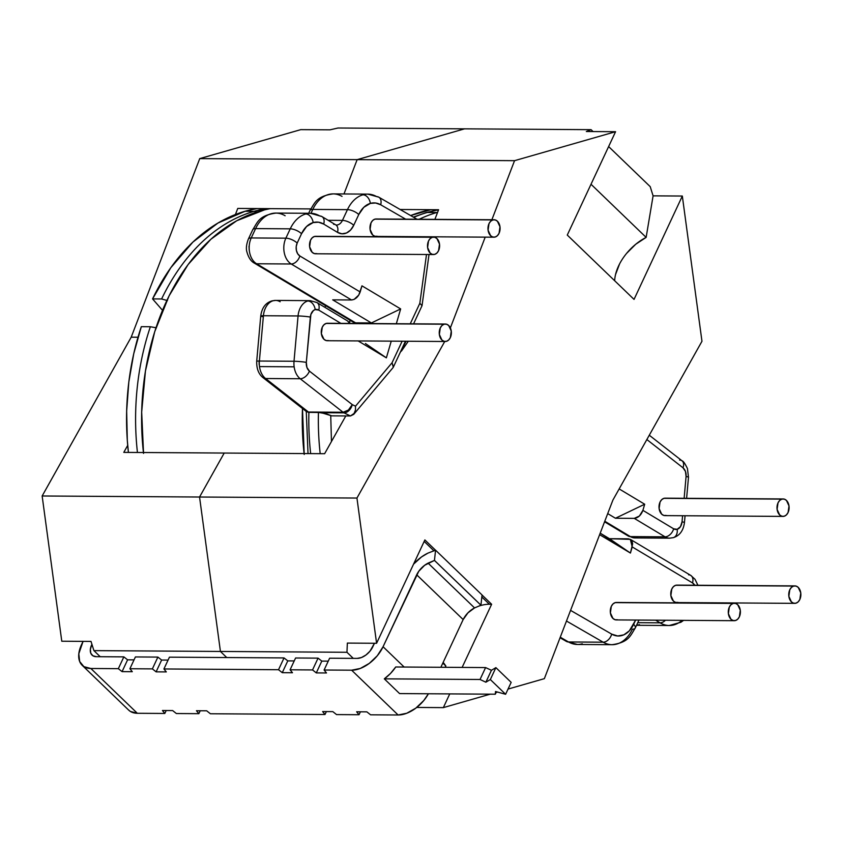 <?xml version="1.0" encoding="UTF-8"?>
<svg xmlns="http://www.w3.org/2000/svg" width="843" height="843" viewBox="0 0 843 843"><rect width="100%" height="100%" fill="white"/><g stroke="black" fill="none" stroke-linecap="round" stroke-linejoin="round"><path stroke-width="1.26" d="M263.153 316.757A8.725 0.738 5.1 0 1 260.74 316.03A8.725 0.738 5.1 0 1 263.416 315.735A17.45 12.129 -89.6 0 1 273.132 300.751A8.725 6.154 -106 0 0 271.878 300.919A8.725 6.154 74 0 1 273.132 300.751A17.45 12.129 90.4 0 0 263.416 315.735L298.064 315.956L294.017 361.257L259.381 361.036L263.416 315.735L298.064 315.956A17.45 12.129 -89.6 0 1 307.779 300.983A8.725 6.154 74 0 1 315.208 309.581A8.725 6.059 -89.6 0 1 318.717 310.076A8.725 5.806 -59 0 0 316.936 302.553A8.725 5.806 121 0 1 316.936 302.553A8.725 5.806 121 0 1 318.717 310.076L315.208 309.581L313.427 310.519L310.877 314.46L306.315 362.374L306.926 367.443L309.413 371.11L352.279 404.629L355.504 406.189L392.048 362.764L402.122 341.215L392.048 362.764L393.302 367.221L405.441 341.236M308.664 213.29L309.929 210.571A8.725 3.456 25 0 1 312.806 209.422A8.725 3.456 -155 0 0 309.929 210.571C314.766 203.079 316.188 196.25 333.143 193.89A34.911 24.257 90.4 0 0 312.806 209.422L310.993 213.311L312.806 209.422L347.453 209.644A34.911 24.257 -89.6 0 1 362.933 194.796A34.911 24.257 -89.6 0 1 367.79 194.122A34.911 24.257 90.4 0 0 362.933 194.796A8.725 6.154 74 0 1 370.362 203.395A26.175 18.188 -89.6 0 1 380.678 204.765A8.725 5.838 -60 0 0 378.844 197.209M310.582 213.3L321.91 216.556A8.725 5.806 121 0 0 319.782 215.987A34.911 24.257 -89.6 0 0 310.582 213.3L275.935 213.079A34.911 24.257 90.4 0 0 255.598 228.601L290.245 228.832L285.872 238.179L251.235 237.947L255.598 228.601L290.245 228.832A34.911 24.257 -89.6 0 1 305.724 213.974A34.911 24.257 -89.6 0 1 310.582 213.3A34.911 24.257 90.4 0 0 305.724 213.974A8.725 6.154 74 0 1 313.153 222.573A26.175 18.188 -89.6 0 1 323.701 224.08A8.725 5.806 -59 0 0 321.994 216.609M347.695 321.014L316.936 302.553L310.203 300.645A17.45 12.129 90.4 0 0 307.779 300.983A17.45 12.129 -89.6 0 1 310.203 300.645A17.45 12.129 -89.6 0 1 310.308 300.645M377.2 236.261L374.829 236.261L372.648 234.965L370.088 229.412L371.015 222.858L372.69 220.444L374.882 219.148A8.725 6.059 90.4 0 0 370.003 228.537A8.725 6.059 90.4 0 0 375.978 236.43L493.966 237.199A8.725 6.059 -89.6 0 1 487.992 229.317A8.725 6.059 -89.6 0 1 492.87 219.918L377.243 219.138M494.082 219.749L376.094 218.98A8.725 6.059 90.4 0 0 374.882 219.148L492.87 219.918A8.725 6.059 -89.6 0 1 494.082 219.749A8.725 6.059 -89.6 0 1 500.068 227.642A8.725 6.059 -89.6 0 1 495.178 237.031A8.725 6.059 -89.6 0 1 493.966 237.199M316.715 253.606L314.355 253.606L312.173 252.299L309.613 246.757L310.54 240.202L312.216 237.789L314.407 236.483A8.725 6.059 90.4 0 0 309.529 245.882A8.725 6.059 90.4 0 0 315.503 253.775L433.492 254.544A8.725 6.059 -89.6 0 1 427.517 246.662A8.725 6.059 -89.6 0 1 432.396 237.262L316.768 236.483M433.608 237.094L315.619 236.314A8.725 6.059 90.4 0 0 314.407 236.483L432.396 237.262A8.725 6.059 -89.6 0 1 433.608 237.094A8.725 6.059 -89.6 0 1 439.593 244.976A8.725 6.059 -89.6 0 1 434.703 254.375A8.725 6.059 -89.6 0 1 433.492 254.544M328.475 340.551L326.115 340.551L323.933 339.255L321.362 333.702L322.289 327.147L323.975 324.745L326.157 323.438A8.725 6.059 90.4 0 0 321.278 332.837A8.725 6.059 90.4 0 0 327.263 340.72L445.252 341.499A8.725 6.059 -89.6 0 1 439.266 333.607A8.725 6.059 -89.6 0 1 444.145 324.207L328.528 323.438M445.367 324.039L327.379 323.269A8.725 6.059 90.4 0 0 326.157 323.438L444.145 324.207A8.725 6.059 -89.6 0 1 445.367 324.039A8.725 6.059 -89.6 0 1 451.342 331.931A8.725 6.059 -89.6 0 1 446.463 341.331A8.725 6.059 -89.6 0 1 445.252 341.499M353.723 414.356L393.017 367.664L393.418 366.926L392.048 362.764L355.504 406.189L355.493 409.951L353.723 414.356L350.456 415.968L331.626 415.852L321.436 412.712L344.039 412.859L350.456 415.968L331.626 415.852L326.262 413.765L318.443 412.417A210.792 146.461 90.4 0 0 320.192 453.671A210.792 146.461 -89.6 0 1 318.443 412.417L308.38 412.364L265.577 378.518L300.224 378.749A17.45 12.129 -89.6 0 1 294.144 366.81L259.496 366.589A17.45 12.129 90.4 0 0 265.577 378.518L308.454 412.037L343.09 412.259L300.224 378.749L265.577 378.518A8.725 5.532 128 0 1 263.121 377.717A8.725 5.532 128 0 1 263.09 377.696M245.071 211.266A210.792 146.461 90.4 0 0 152.562 298.907L161.603 298.97A210.792 146.461 -89.6 0 1 254.112 211.319L245.071 211.266L257.052 208.558A210.792 146.461 90.4 0 0 245.071 211.266L254.112 211.319A210.792 146.461 90.4 0 0 161.603 298.97L152.562 298.907L170.823 267.695L192.899 242.089L217.958 223.047L245.071 211.266M410.246 323.807L419.835 303.29L426.495 254.502L419.835 303.29L422.037 305.672L419.835 303.29L410.246 323.807M333.143 193.89L367.79 194.122A34.911 24.257 -89.6 0 1 376.684 196.619A8.725 5.838 120 0 1 378.76 197.157A8.725 5.838 120 0 1 380.678 204.765L405.641 219.169L380.678 204.765L375.599 202.994L370.362 203.395L363.797 207.304L358.76 214.533L353.733 225.292L350.562 230.055L346.473 233.005L341.942 233.806L337.485 232.352L323.701 224.08L318.506 222.194L313.153 222.573L306.589 226.493L301.541 233.722L297.179 243.069L296.209 246.63L296.399 250.445L297.695 253.775L299.855 255.977L360.172 291.963L361.963 285.84L400.657 308.928L396.336 323.723L400.657 308.928L371.405 322.953L355.588 322.848L256.599 263.764L291.235 263.996L351.542 299.982L332.711 299.855L371.405 322.953L355.588 322.848L353.375 322.216M391.247 341.141L386.368 357.843L358.138 340.92L386.368 357.843L391.247 341.141M340.846 323.354L318.717 310.076L340.846 323.354M259.159 364.661L259.117 362.058M347.622 320.972L349.55 323.417L350.066 320.245L349.308 322.827L347.79 321.067M249.201 250.139L249.012 246.325M306.315 410.562L306.683 411.774L308.907 412.353A210.792 146.461 90.4 0 0 310.656 453.608A210.792 146.461 -89.6 0 1 308.907 412.353L344.039 412.859L350.456 415.968L354.534 413.123M128.41 452.417L127.304 440.267L126.661 411.121L128.81 382.1L133.731 353.775L141.318 326.673A210.792 146.461 90.4 0 0 128.41 452.417M162.509 310.308L152.562 298.907L162.509 310.308M365.44 343.522L386.368 357.843L365.44 343.522M437.506 212.573A8.725 6.154 -106 0 0 436.864 212.52L427.327 212.457L425.009 213.1L427.327 212.457A210.792 146.461 90.4 0 0 413.734 217.336A210.792 146.461 -89.6 0 1 427.327 212.457A8.725 6.154 -106 0 0 425.989 212.657A8.725 6.154 74 0 1 427.327 212.457L436.864 212.52A210.792 146.461 90.4 0 0 419.192 219.254A210.792 146.461 -89.6 0 1 436.864 212.52A210.792 146.461 -89.6 0 1 437.601 212.31M256.746 212.067L254.112 211.319L256.746 212.067A8.725 6.154 -106 0 0 254.112 211.319A210.792 146.461 -89.6 0 1 266.103 208.621M400.13 352.711L406.041 341.236M330.73 415.409L331.457 441.511M156.008 327.737L150.36 326.736L141.318 326.673L150.36 326.736A210.792 146.461 90.4 0 0 137.441 452.48A210.792 146.461 -89.6 0 1 150.36 326.736L156.387 327.864M333.565 224.259A8.725 5.806 121 0 1 335.777 224.881A8.725 5.806 121 0 1 337.485 232.352A8.725 5.806 -59 0 0 335.704 224.839L321.91 216.556A8.725 5.806 121 0 1 323.701 224.08L337.485 232.352A19.199 13.34 90.4 0 0 353.733 225.292L358.76 214.533A26.175 18.188 -89.6 0 1 370.362 203.395A8.725 6.154 -106 0 0 362.933 194.796A34.911 24.257 90.4 0 0 347.453 209.644L342.427 220.402L328.169 220.308L342.427 220.402A10.474 7.281 -89.6 0 1 336.325 225.06L336.325 225.06A10.474 7.281 -89.6 0 0 336.399 225.06A10.474 7.281 -89.6 0 0 342.427 220.402A8.725 3.456 25 0 1 353.733 225.292A8.725 3.456 -155 0 0 342.427 220.402L347.453 209.644A8.725 3.456 25 0 1 358.76 214.533A8.725 3.456 -155 0 0 347.453 209.644L312.806 209.422A34.911 24.257 -89.6 0 1 332.911 193.89A34.911 24.257 -89.6 0 1 342.037 196.387M259.381 361.036A17.45 12.129 90.4 0 0 259.496 366.589L294.144 366.81A17.45 12.129 -89.6 0 1 294.017 361.257L259.381 361.036A8.725 0.738 -174.9 0 0 256.704 361.331L256.704 361.331A8.725 0.738 5.1 0 1 259.381 361.036L263.416 315.735A8.725 0.738 -174.9 0 0 260.74 316.03L256.704 361.331C256.514 368.739 258.653 374.197 263.121 377.727A8.725 5.532 -52 0 0 265.577 378.518A17.45 12.129 -89.6 0 1 259.496 366.589A17.45 12.129 -89.6 0 1 259.381 361.036M310.203 300.645L275.556 300.414A17.45 12.129 90.4 0 0 273.132 300.751A17.45 12.129 -89.6 0 1 275.566 300.414A17.45 12.129 -89.6 0 1 280.161 301.752M353.544 322.321L355.588 322.848L256.599 263.764A17.45 12.129 -89.6 0 1 251.235 237.947A17.45 12.129 90.4 0 0 256.599 263.764L291.235 263.996A17.45 12.129 -89.6 0 1 285.872 238.179L251.235 237.947A8.725 3.456 -155 0 0 248.348 239.106A8.725 3.456 25 0 1 251.235 237.947L255.598 228.601A8.725 3.456 -155 0 0 252.721 229.76L248.348 239.106A8.725 3.456 25 0 0 248.348 239.127M361.963 285.84L358.791 295.05L354.123 299.381L351.542 299.982L332.711 299.855L371.405 322.953L400.657 308.928L361.963 285.84M446.463 341.331L448.655 340.024L450.331 337.611L451.258 331.057L448.697 325.514L446.516 324.207L444.145 324.207L441.964 325.514L440.278 327.927L439.351 334.471L441.911 340.024L444.092 341.331L446.463 341.331M434.703 254.375L436.895 253.069L438.581 250.666L439.498 244.112L436.937 238.558L434.756 237.262L432.396 237.262L430.204 238.569L428.518 240.972L427.601 247.526L430.162 253.079L432.343 254.375L434.703 254.375M495.178 237.031L497.37 235.724L499.056 233.321L499.973 226.767L497.412 221.214L495.231 219.918L492.87 219.918L490.679 221.224L489.003 223.627L488.076 230.181L490.637 235.734L492.818 237.031L495.178 237.031M167.441 300.593L161.603 298.97L167.441 300.593M355.493 409.951L355.504 406.189L352.279 404.629L348.38 410.046L343.09 412.259A8.725 5.532 -52 0 0 352.279 404.629L309.413 371.11A8.725 5.532 128 0 1 300.224 378.749L343.09 412.259L308.348 412.364M300.224 378.749A8.725 5.532 -52 0 0 309.413 371.11A8.725 6.059 -89.6 0 1 306.315 362.374A8.725 0.738 -174.9 0 0 294.017 361.257A17.45 12.129 90.4 0 0 294.144 366.81A17.45 12.129 90.4 0 0 300.224 378.749M298.064 315.956L294.017 361.257A8.725 0.738 5.1 0 1 306.315 362.374L310.35 317.073A8.725 0.738 -174.9 0 0 298.064 315.956A8.725 0.738 5.1 0 1 310.35 317.073A8.725 6.059 -89.6 0 1 315.208 309.581A8.725 6.154 -106 0 0 307.779 300.983A17.45 12.129 90.4 0 0 298.064 315.956M291.235 263.996L351.542 299.982C355.472 299.497 358.349 296.82 360.172 291.963L299.855 255.977A8.725 5.806 120.8 0 1 291.235 263.996A8.725 5.806 -59.2 0 0 299.855 255.977A8.725 6.059 -89.6 0 1 297.179 243.069A8.725 3.456 -155 0 0 285.872 238.179A17.45 12.129 90.4 0 0 291.235 263.996M290.245 228.832L285.872 238.179A8.725 3.456 25 0 1 297.179 243.069L301.541 233.722A8.725 3.456 -155 0 0 290.245 228.832A8.725 3.456 25 0 1 301.541 233.722A26.175 18.188 -89.6 0 1 313.153 222.573A8.725 6.154 -106 0 0 305.724 213.974A34.911 24.257 90.4 0 0 290.245 228.832M256.599 263.764A8.725 5.806 120.8 0 1 254.47 263.195A8.725 5.806 120.8 0 1 254.46 263.195A8.725 5.806 -59.2 0 0 256.599 263.764M252.71 229.77A8.725 3.456 25 0 1 255.598 228.601A34.911 24.257 -89.6 0 1 275.703 213.079A34.911 24.257 -89.6 0 1 285.134 215.755M306.683 411.774L263.121 377.717M271.804 300.951A8.725 6.154 74 0 1 271.878 300.919C265.534 302.879 261.825 307.916 260.74 316.03M429.013 254.512L422.037 305.672L413.576 323.838M352.279 404.629A8.725 5.954 115.9 0 1 344.039 412.859L349.055 410.467L352.279 404.629M343.09 412.259A8.725 6.059 90.4 0 0 344.039 412.859A8.725 6.059 -89.6 0 1 343.09 412.259M665.032 536.833A17.45 12.129 90.4 0 0 669.627 538.171A17.45 12.129 -89.6 0 1 665.032 536.833L630.385 536.601L604.789 521.237L630.385 536.601A17.45 12.129 90.4 0 0 634.99 537.939A17.45 12.129 -89.6 0 1 630.385 536.601A8.725 5.806 121 0 1 628.256 536.022A8.725 5.806 -59 0 0 630.385 536.601L665.032 536.833A8.725 5.806 -59 0 0 673.662 528.814A8.725 5.806 121 0 1 665.032 536.833L634.273 518.371L615.443 518.245L634.273 518.371L665.032 536.833M669.753 538.171A17.45 12.129 -89.6 0 1 669.627 538.171L673.304 537.655A8.725 6.154 -106 0 0 677.182 529.309A8.725 6.059 -89.6 0 1 673.662 528.814L677.182 529.309L680.449 526.696L682.04 521.828L682.577 515.737L682.04 521.828A8.725 6.059 -89.6 0 1 677.182 529.309A8.725 6.154 74 0 1 673.304 537.665A8.725 6.154 74 0 1 673.23 537.686M734.39 603.24L616.402 602.46A8.725 6.059 90.4 0 0 615.19 602.629L733.178 603.409A8.725 6.059 -89.6 0 1 734.39 603.24A8.725 6.059 -89.6 0 1 740.375 611.133A8.725 6.059 -89.6 0 1 735.496 620.522A8.725 6.059 -89.6 0 1 734.274 620.69A8.725 6.059 -89.6 0 1 728.299 612.808A8.725 6.059 -89.6 0 1 733.178 603.409L617.561 602.629M794.865 585.896L676.876 585.126A8.725 6.059 90.4 0 0 675.664 585.295L793.653 586.064A8.725 6.059 -89.6 0 1 794.865 585.896A8.725 6.059 -89.6 0 1 800.85 593.788A8.725 6.059 -89.6 0 1 795.971 603.177A8.725 6.059 -89.6 0 1 794.759 603.346A8.725 6.059 -89.6 0 1 788.774 595.464A8.725 6.059 -89.6 0 1 793.653 586.064L678.035 585.284M783.115 498.951L665.127 498.171A8.725 6.059 90.4 0 0 663.915 498.339L781.904 499.119A8.725 6.059 -89.6 0 1 783.115 498.951A8.725 6.059 -89.6 0 1 789.09 506.833A8.725 6.059 -89.6 0 1 784.211 516.232A8.725 6.059 -89.6 0 1 782.999 516.401A8.725 6.059 -89.6 0 1 777.014 508.508A8.725 6.059 -89.6 0 1 781.904 499.119L666.276 498.339M682.978 467.781L646.855 439.54L682.978 467.781A8.725 6.059 -89.6 0 1 686.076 476.516L685.464 471.458L682.978 467.781A8.725 5.532 -52 0 0 682.071 460.858A8.725 5.532 128 0 1 682.978 467.781M635.264 628.003A8.725 3.456 -155 0 0 633.63 624.357A26.175 18.188 -89.6 0 1 611.712 634.136L570.563 610.385L611.712 634.136L617.729 635.98L623.852 634.832L629.363 630.806L635.643 620.048L633.63 624.357A8.725 3.456 25 0 1 635.264 628.014A8.725 3.456 25 0 1 632.387 629.163A34.911 24.257 -89.6 0 1 612.05 644.695A34.911 24.257 -89.6 0 1 603.156 642.197L568.509 641.966L560.268 637.213L568.509 641.966A34.911 24.257 90.4 0 0 577.402 644.463A34.911 24.257 -89.6 0 1 568.509 641.966A8.725 5.838 120 0 1 566.348 641.375M694.769 585.242L692.524 582.924L632.218 546.928L630.427 553.05L599.626 534.673L630.427 553.05L632.64 543.84L632.039 541.217L630.511 539.457L628.288 538.825L609.468 538.709L600.205 533.176L630.427 553.05L609.468 538.709L630.343 539.351L632.218 546.928L692.524 582.924A8.725 5.806 -59.2 0 0 690.723 575.39A8.725 5.806 120.8 0 1 692.524 582.924A8.725 6.059 -89.6 0 1 694.769 585.242M619.162 488.929L644.695 504.23L642.903 510.352L673.662 528.814L642.903 510.352L639.394 516.032L634.273 518.371C638.204 517.876 641.08 515.21 642.903 510.352L644.695 504.23L615.443 518.245L644.695 504.23L619.162 488.929M684.137 498.297L686.076 476.516L684.137 498.297M677.983 602.408L675.612 602.408L673.431 601.112L670.87 595.558L671.797 589.004L673.473 586.591L675.664 585.295A8.725 6.059 90.4 0 0 670.786 594.684A8.725 6.059 90.4 0 0 676.771 602.576L794.759 603.346M666.223 515.452L663.862 515.463L661.681 514.156L659.121 508.603L660.037 502.059L661.723 499.646L663.915 498.339A8.725 6.059 90.4 0 0 659.026 507.739A8.725 6.059 90.4 0 0 665.011 515.621L782.999 516.401M617.508 619.753L615.137 619.753L612.956 618.446L610.395 612.903L611.323 606.349L612.998 603.936L615.19 602.629A8.725 6.059 90.4 0 0 610.311 612.029A8.725 6.059 90.4 0 0 616.296 619.921L734.274 620.69M438.529 209.886A210.792 146.461 90.4 0 0 427.327 212.457M607.719 513.598L615.443 518.245L607.719 513.598M612.281 644.695A34.911 24.257 90.4 0 1 603.156 642.197A8.725 5.838 -60 0 0 611.712 634.136A8.725 5.838 120 0 1 603.156 642.197L566.475 621.028L603.156 642.197L568.509 641.966A8.725 5.838 -60 0 1 566.422 641.418L560.058 637.751M682.071 620.353A34.911 24.257 -89.6 0 1 669.258 625.506A34.911 24.257 -89.6 0 1 660.058 622.829L655.643 620.174L660.058 622.829L637.751 622.682L660.058 622.829A34.911 24.257 90.4 0 0 669.49 625.506M781.904 499.119L779.712 500.415L778.026 502.828L777.098 509.383L779.67 514.925L781.851 516.232L784.211 516.232L786.403 514.925L788.079 512.512L789.006 505.969L786.445 500.415L784.264 499.109L781.904 499.119M793.653 586.064L791.461 587.371L789.786 589.773L788.858 596.328L791.419 601.881L793.6 603.177L795.971 603.177L798.163 601.87L799.838 599.468L800.766 592.914L798.205 587.36L796.024 586.064L793.653 586.064M733.178 603.409L730.986 604.716L729.311 607.118L728.384 613.672L730.944 619.226L733.125 620.522L735.496 620.522L737.688 619.215L739.364 616.813L740.291 610.258L737.73 604.705L735.549 603.409L733.178 603.409M582.26 643.789A34.911 24.257 -89.6 0 1 577.392 644.463L566.422 641.418M639.468 624.61A34.911 24.257 -89.6 0 1 636.581 625.179M637.413 537.602A17.45 12.129 -89.6 0 1 634.99 537.939L628.256 536.022L604.568 521.806M685.064 515.758L684.453 522.555A8.725 0.738 -174.9 0 0 682.04 521.828A8.725 0.738 5.1 0 1 684.453 522.555L684.453 522.555C683.367 530.668 679.658 535.705 673.304 537.655M679.616 460.067A8.725 5.532 128 0 1 682.071 460.858C683.251 461.005 685.043 463.576 687.445 468.592L688.489 477.254A8.725 0.738 -174.9 0 0 686.076 476.516A8.725 0.738 5.1 0 1 688.489 477.254L686.613 498.308M688.594 574.821A8.725 5.806 120.8 0 1 690.723 575.39L630.416 539.394M665.454 620.237A8.725 5.806 121 0 1 660.058 622.829A8.725 5.806 -59 0 0 665.454 620.237M304.102 453.566A211.182 146.735 -89.6 0 1 302.479 408.497L304.207 454.451M324.892 307.326A211.182 146.735 -89.6 0 1 325.63 305.661L324.892 307.326M410.646 215.566A211.182 146.735 -89.6 0 1 430.868 209.696L410.646 215.566M143.542 453.397L141.677 412.09L145.439 371.025L154.701 331.763L169.095 295.819L188.084 264.576L210.908 239.233L236.714 220.761L264.502 209.875L270.192 208.642A211.182 146.735 90.4 0 0 143.436 452.512M310.614 209.19L309.223 208.906M401.405 351.141L408.297 341.257L401.405 351.141M701.966 341.278L612.903 500.078L544.357 678.657L508.034 689.068L544.357 678.657L612.903 500.078L701.966 341.278L682.324 196.04L701.966 341.278M434.893 219.359L438.581 209.749L434.893 219.359M324.629 453.703L345.799 415.947L324.629 453.703L224.206 453.049L199.549 497.022L220.434 651.449L226.746 657.54L220.434 651.449L346.958 652.282L220.434 651.449L199.549 497.022L356.947 498.055L199.549 497.022L224.206 453.049L123.795 452.385L127.704 445.41L123.795 452.385L224.206 453.049L199.549 497.022L224.206 453.049L324.629 453.703M615.569 131.708L586.338 131.519L591.08 129.674L464.567 128.842L357.147 159.643L514.546 160.676L615.569 131.708L567.276 235.071L634.041 299.402L682.324 196.04L653.093 195.85L682.324 196.04L634.041 299.402L567.276 235.071L615.569 131.708L586.338 131.519L591.08 129.674L593.05 131.561L591.08 129.674L338.043 128.01L464.567 128.842L357.147 159.643L464.567 128.842L357.147 159.643L343.976 193.964L357.147 159.643L199.749 158.61L131.202 337.179L137.999 337.232L131.202 337.179L42.15 495.99L199.549 497.022L42.15 495.99L61.781 641.228L91.012 641.418L93.91 650.627L220.434 651.449L199.549 497.022L220.434 651.449L93.91 650.627L100.222 656.718L93.91 650.627L91.012 641.418L61.781 641.228L42.15 495.99L131.202 337.179L199.749 158.61L357.147 159.643L343.976 193.964L357.147 159.643L514.546 160.676L615.569 131.708M608.625 146.566L650.206 186.64L653.093 195.85L650.206 186.64L608.625 146.566M450.362 327.906L485.199 237.146L450.362 327.906M491.88 219.738L514.546 160.676L491.88 219.738M400.14 209.496L438.581 209.749L400.14 209.496M497.57 692.071L496.116 692.493L497.57 692.071M490.257 694.168L443.344 707.625L416.716 707.446L443.344 707.625L449.751 693.905L443.344 707.625L490.257 694.168M353.27 658.372L346.958 652.282L347.358 643.093L376.589 643.283L356.947 498.055L444.746 341.489L356.947 498.055L376.589 643.283L424.872 539.931L376.589 643.283L347.358 643.093L346.958 652.282L353.27 658.372M489.372 604.241L491.627 604.262L462.133 667.414L491.627 604.262L482.048 595.021L491.627 604.262L489.372 604.241L481.838 596.981L489.372 604.241A39.969 23.983 -46.1 0 0 478.866 606.096L479.34 605.938M435.525 550.194L424.872 539.931L435.525 550.194M626.549 253.427L635.738 244.249L646.138 237.389L591.017 184.259L646.138 237.389L653.093 195.85L646.138 237.389A39.969 23.983 -46.1 0 0 614.663 280.73M619.563 263.943L615.495 274.692M433.924 550.816L424.177 541.417L433.924 550.816M445.894 666.054L442.828 663.104L445.894 666.054L444.935 667.308L445.894 666.054A39.969 23.983 -46.1 0 1 443.186 662.313L445.894 666.054M383.07 646.729A28.367 17.018 133.9 0 1 351.636 670.196L398.117 714.99A28.367 17.018 -46.1 0 0 428.413 693.768L423.776 700.544L415.778 708.173L406.769 713.241L398.117 714.99L351.636 670.196L324.102 670.016L326.494 672.967L316.294 672.904L312.553 669.943L290.076 669.795L292.468 672.746L282.268 672.672L278.527 669.721L163.921 668.963L166.313 671.913L156.113 671.85L152.372 668.889L129.896 668.741L132.288 671.692L122.077 671.629L118.336 668.668L90.854 668.488L137.335 713.283L164.817 713.463L162.436 710.512L172.636 710.575L176.377 713.536L198.853 713.684L196.461 710.733L206.661 710.797L210.402 713.758L325.008 714.506L322.616 711.566L332.816 711.629L336.557 714.59L359.034 714.738L356.642 711.787L366.842 711.85L370.583 714.811L398.117 714.99L370.583 714.811L366.842 711.85L356.642 711.787L359.034 714.738L336.557 714.59L332.816 711.629L322.616 711.566L325.008 714.506L210.402 713.758L206.661 710.797L196.461 710.733L198.853 713.684L176.377 713.536L172.636 710.575L162.436 710.512L164.817 713.463L137.335 713.283L90.854 668.488L118.336 668.668L123.858 656.866L96.365 656.686L92.888 655.759L90.77 653.188L90.349 649.342L91.919 644.305L92.256 645.38L91.676 644.821A14.183 8.514 133.9 0 0 92.035 655.106A14.183 8.514 133.9 0 0 96.365 656.686L123.858 656.866L118.336 668.668L122.077 671.629L127.588 659.827L123.858 656.866L127.588 659.827L122.077 671.629L132.288 671.692L129.896 668.741L135.407 656.939L129.896 668.741L152.372 668.889L157.883 657.087L135.407 656.939L157.883 657.087L152.372 668.889L156.113 671.85L161.624 660.048L157.883 657.087L161.624 660.048L156.113 671.85L166.313 671.913L163.921 668.963L169.432 657.171L163.921 668.963L278.527 669.721L284.038 657.919L169.432 657.171L284.038 657.919L278.527 669.721L282.268 672.672L287.779 660.88L284.038 657.919L287.779 660.88L282.268 672.672L292.468 672.746L290.076 669.795L295.587 657.993L290.076 669.795L312.553 669.943L318.064 658.141L295.587 657.993L318.064 658.141L312.553 669.943L316.294 672.904L321.805 661.102L318.064 658.141L321.805 661.102L316.294 672.904L326.494 672.967L324.102 670.016L351.636 670.196L360.288 668.457L369.297 663.378L377.295 655.749L383.07 646.729L418.76 571.291L424.661 565.263L434.451 560.426L435.568 550.173L427.949 553.124L421.542 556.928L413.544 564.167A29.926 17.956 133.9 0 1 427.949 553.124L435.568 550.173L482.048 594.968L480.942 605.19L450.025 575.442L434.461 560.395L435.568 550.173L482.048 594.968L480.931 605.221L474.567 607.919L428.086 563.135L434.451 560.426L450.036 575.432L480.931 605.221L474.567 607.919A16.628 9.979 -46.1 0 0 463.155 619.573L416.674 574.778L383.07 646.729L404.134 667.034L383.07 646.729M384.303 678.847A28.367 17.018 -46.1 0 0 395.725 666.982L485.6 667.572L491.427 670.301L495.884 667.635L490.331 679.542L505.61 694.274L511.174 682.366L495.884 667.635L511.174 682.366L505.61 694.274L490.331 679.542L485.863 682.208L480.036 679.479L384.303 678.847L399.582 693.578L384.303 678.847L390.541 673.42L395.725 666.982L485.6 667.572L480.036 679.479L384.303 678.847M374.45 643.272L369.982 651.175L365.978 654.99L361.478 657.529L357.147 658.394L329.613 658.214L324.102 670.016L329.613 658.214L357.147 658.394A14.183 8.514 133.9 0 0 372.859 646.665L374.45 643.272M83.067 641.365L78.81 653.799L79.663 661.481L83.889 666.644L90.854 668.488A28.367 17.018 133.9 0 1 82.192 665.317A28.367 17.018 133.9 0 1 81.476 644.758L83.067 641.365M134.037 659.869L127.588 659.827L134.037 659.869M168.063 660.09L161.624 660.048L168.063 660.09M294.218 660.923L287.779 660.88L294.218 660.923M328.254 661.144L321.805 661.102L328.254 661.144M82.192 665.317L128.673 710.112A28.367 17.018 -46.1 0 0 137.335 713.283L130.37 711.429L128.452 709.901M440.868 667.277L463.155 619.573L416.674 574.778A16.628 9.979 133.9 0 1 428.086 563.135L474.567 607.919L467.96 612.84L463.155 619.573L440.868 667.277M166.187 710.533L164.817 713.463L166.187 710.533M200.213 710.754L198.853 713.684L200.213 710.754M326.367 711.587L325.008 714.506L326.367 711.587M360.404 711.808L359.034 714.738L360.404 711.808M480.942 605.19L465.368 590.174L480.942 605.19M399.582 693.578L495.315 694.2L495.515 691.513L505.61 694.274L495.515 691.513L495.315 694.2L399.582 693.578M496.453 691.766L495.315 694.2L496.453 691.766M491.427 670.301L485.863 682.208L480.036 679.479L485.6 667.572L491.427 670.301L495.884 667.635L490.331 679.542L485.863 682.208L491.427 670.301M235.418 214.522L237.758 208.432L310.751 208.916L237.758 208.432L235.418 214.522M338.043 128.01L329.992 129.833L300.761 129.643L199.749 158.61L300.761 129.643L329.992 129.833L338.043 128.01M226.746 657.54L220.434 651.449L226.746 657.54M367.79 194.122L378.76 197.157L417.032 219.243M308.022 453.597L306.272 411.458M413.333 217.115L426.073 212.626M335.704 224.839L336.325 225.06M248.348 239.106C246.356 244.438 245.882 248.759 246.957 252.068C248.569 257.747 251.077 261.456 254.47 263.195L353.47 322.279M252.721 229.76C257.61 222.31 258.696 215.555 275.935 213.079M271.878 300.919L275.566 300.414M683.62 620.364L680.881 622.26L669.258 625.506L636.528 625.295M638.973 620.069L635.264 628.014C630.427 635.506 629.004 642.334 612.05 644.695L577.402 644.463M669.627 538.171L634.99 537.939M426.189 212.594L438.56 209.812M682.071 460.858L649.279 435.22M690.733 575.39L695.032 579.31L697.92 585.263"/></g></svg>
